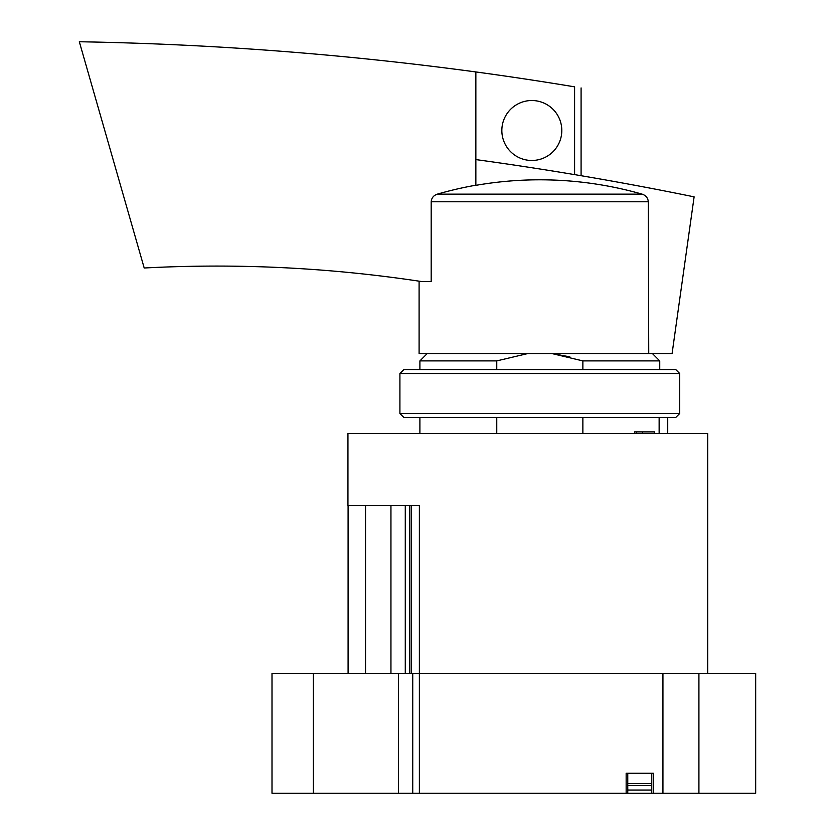 <?xml version="1.0" encoding="UTF-8"?>
<svg xmlns="http://www.w3.org/2000/svg" width="835" height="835" viewBox="0 0 835 835"><rect width="100%" height="100%" fill="white"/><g stroke="black" fill="none" stroke-linecap="round" stroke-linejoin="round"><path stroke-width="1.25" d="M651.749 789.806A39.976 39.976 0 0 1 650.945 790.056L628.557 790.056A39.976 39.976 0 0 1 627.763 789.806M313.344 793.25L313.344 673.334L272.001 673.334L272.001 793.25L412.74 793.25L412.74 673.334L419.379 673.334L419.379 793.25L755.675 793.25L755.675 673.334L698.916 673.334L698.916 793.25M653.346 793.25L653.346 773.262L626.156 773.262L626.156 793.25M313.344 673.334L409.734 673.334L409.734 505.446L411.321 505.446L411.321 673.334L662.938 673.334L662.938 793.25M398.514 673.334L398.514 793.25M412.74 793.25L419.379 793.25M707.704 673.334L707.704 433.49L347.945 433.49L347.945 505.446L419.379 505.446L419.379 673.334L698.916 673.334M651.749 793.25L651.749 773.262L627.763 773.262L627.763 793.25M659.139 417.5L659.139 433.49M652.385 353.539L659.744 360.897L582.872 360.897L582.872 369.529M582.872 417.5L582.872 433.49M527.835 353.539L496.762 360.897L419.901 360.897L419.901 369.529M582.872 360.897L551.799 353.539M552.29 353.591L569.856 356.869M496.762 360.897L496.762 369.529M496.762 417.5L496.762 433.49M348.091 505.446L348.091 673.334M365.532 505.446L365.532 673.334L390.947 673.334L390.947 505.446M405.278 505.446L405.278 673.334M411.321 673.334L409.734 673.334M636.489 433.49L636.489 431.893L634.506 431.893L634.506 433.49M636.489 431.893L654.64 431.893L654.64 433.49M667.729 417.5L667.729 433.49M648.315 201.757L431.184 201.757C431.538 197.947 433.584 195.411 437.321 194.148A372.295 372.243 -90 0 1 475.856 185.203L475.856 185.349A372.003 372.003 0 0 1 642.115 194.148C645.872 195.411 647.939 197.947 648.315 201.757L648.743 353.539L672.091 353.539L694.115 196.851A3373.755 3373.755 0 0 0 475.856 159.589L475.856 71.946A3373.755 3373.755 0 0 1 574.595 86.84C583.237 88.28 583.237 88.28 574.595 86.84C583.237 88.28 583.237 88.28 574.595 86.84L574.595 174.619C583.237 176.07 583.237 176.07 574.595 174.619C583.237 176.07 583.237 176.07 574.595 174.619M648.743 353.539L419.097 353.539L419.097 281.165M431.184 201.757L431.184 281.593L421.894 281.593C418.168 281.03 418.168 281.03 421.894 281.593C329.794 267.607 237.234 263.077 144.204 268.004L79.325 41.75C212.09 44.046 344.27 54.118 475.856 71.946M475.856 185.349L475.856 159.589M501.845 130.49A29.976 29.976 0 0 1 546.81 104.532A29.976 29.976 0 0 1 546.81 156.458A29.976 29.976 0 0 1 501.845 130.49M679.721 373.527L675.724 369.529L403.91 369.529L399.913 373.527L399.913 413.502L679.721 413.502L679.721 373.527L399.913 373.527M679.721 413.502L675.724 417.5L403.91 417.5L399.913 413.502M651.749 783.585L627.763 783.585M651.749 785.474L627.763 785.474M642.647 431.893L642.647 433.49L642.647 431.893M642.115 194.148L437.321 194.148M659.744 360.897L659.744 369.529M427.249 353.539L419.901 360.897M419.901 417.5L419.901 433.49M581.087 175.715L581.087 87.925"/></g></svg>
